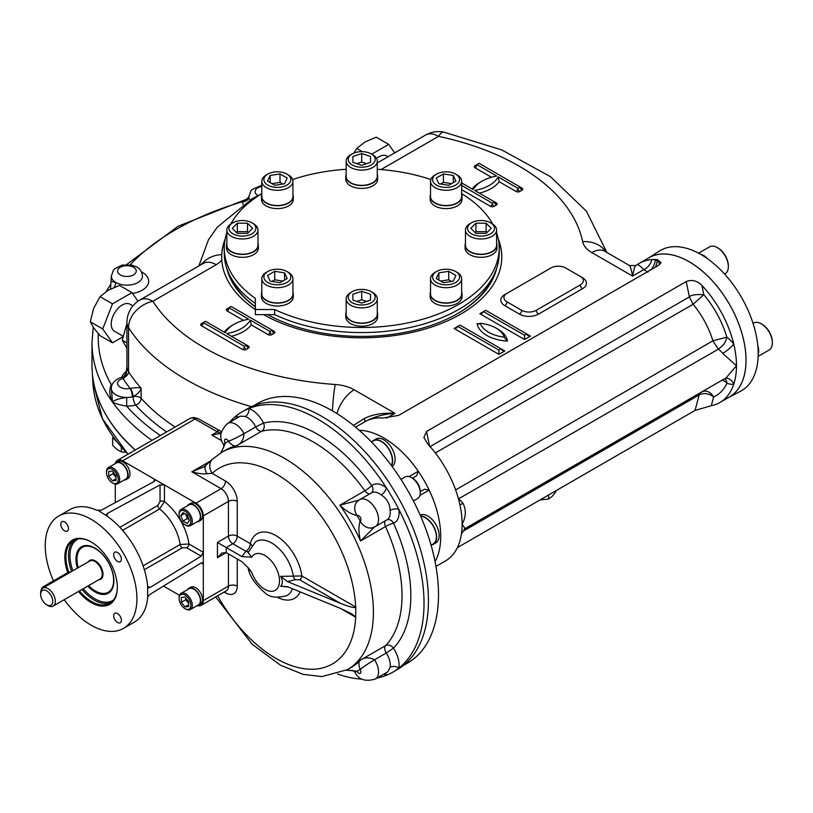 <?xml version="1.0" encoding="UTF-8"?>
<svg xmlns="http://www.w3.org/2000/svg" width="813" height="813" viewBox="0 0 813 813"><rect width="100%" height="100%" fill="white"/><g stroke="black" fill="none" stroke-linecap="round" stroke-linejoin="round"><path stroke-width="1.22" d="M403.258 665.562L407.465 663.134A149.907 86.544 -120 0 0 430.443 543.013A149.907 86.544 -120 0 0 332.517 410.911A149.907 86.544 -120 0 0 257.558 403.482L253.351 405.921M407.72 490.463A13.171 7.612 -120 0 0 407.222 489.599M400.982 479.406L405.22 476.957A12.449 7.185 60 0 1 411.449 477.577L411.449 477.577A12.449 7.185 60 0 1 420.25 492.82A12.449 7.185 60 0 1 417.669 498.521L413.431 500.96M411.449 477.577L412.618 478.247A10.793 6.23 60 0 1 420.25 491.459L420.25 492.82M420.25 491.641L424.467 489.202L420.25 491.641L424.467 489.202L429.142 490.097A80.396 46.422 -120 0 0 418.248 471.235A80.396 46.422 -120 0 0 359.224 430.28M412.476 478.166L416.693 475.727L412.476 478.166L416.693 475.727L418.248 471.235L409.02 476.56M229.357 422.435A150.425 86.849 60 0 1 236.471 415.656A150.425 86.849 60 0 1 242.447 411.612L246.847 409.071A150.425 86.849 60 0 1 397.272 495.92A150.425 86.849 60 0 1 397.272 669.617L392.872 672.158A150.425 86.849 60 0 1 386.378 675.308A150.425 86.849 60 0 1 376.958 678.083M435.097 561.702A80.396 46.422 -120 0 0 429.142 490.097L419.904 495.432M650.898 269.753A10.376 5.986 120 0 0 655.227 259.53L657.087 260.597L657.341 259.642A80.396 46.422 -120 0 0 655.227 259.53A80.396 46.422 -120 0 0 651.884 259.591A80.396 46.422 -120 0 0 639.425 263.28L648.967 257.772A80.396 46.422 60 0 1 729.363 304.194A80.396 46.422 60 0 1 729.363 397.029L719.83 402.537A80.396 46.422 -120 0 0 733.733 384.315A80.396 46.422 -120 0 0 736.476 365.728A80.396 46.422 -120 0 0 733.733 343.97A80.396 46.422 -120 0 0 701.914 285.383L703.814 294.662C714.454 307.436 722.147 321.613 726.883 337.192C725.125 343.736 723.56 344.936 718.397 349.133L458.481 498.877A18.15 10.478 60 0 1 463.044 503.349A10.376 2.195 -38.8 0 1 459.924 504.751M639.425 263.28A80.396 46.422 -120 0 0 637.849 264.266A80.396 46.422 -120 0 0 637.819 264.286M657.341 259.642L661.091 262.599L658.357 265.455L398.675 415.372L382.994 418.045A80.396 46.422 60 0 0 380.88 417.923A80.396 46.422 60 0 0 377.537 417.984A80.396 46.422 60 0 0 365.078 421.673L355.576 427.16M702.595 391.52A10.376 8.455 -113.8 0 1 713.611 396.978L711.263 405.707A80.396 46.422 -120 0 0 719.83 402.537M711.263 405.707L695.034 410.433L457.384 547.637M701.914 285.383C697.107 280.637 691.873 279.357 686.233 281.542L426.551 431.469L423.888 437.475L427.567 443.776A80.396 46.422 60 0 1 459.375 502.363A80.396 46.422 60 0 1 461.113 511.174A80.396 46.422 60 0 1 462.13 524.121A80.396 46.422 60 0 1 461.449 533.846A80.396 46.422 60 0 1 459.375 542.708A80.396 46.422 60 0 1 445.473 560.929L435.971 566.417M98.292 333.665A263.503 152.133 0 0 0 111.31 384.773C108.972 389.945 109.379 395.718 112.519 402.079C114.318 400.067 119.044 398.533 126.716 397.455L126.645 406.134C119.745 404.955 115.04 403.604 112.519 402.079A269.723 155.73 0 0 1 91.991 342.486L91.991 365.352A269.723 155.73 0 0 0 135.314 449.996M110.527 288.971L111.34 276.166A15.559 8.984 180 0 0 115.771 282.446L111.34 281.44M248.89 196.644A15.559 8.984 0 0 0 248.89 196.746A6.219 5.081 -178.8 0 1 242.67 201.685L246.746 199.134L178.077 226.268L126.635 264.55M728.113 397.75A80.436 46.443 -120 0 0 728.377 397.608A80.436 46.443 -120 0 0 729.383 304.174A80.436 46.443 -120 0 0 647.961 258.331A80.436 46.443 -120 0 0 647.717 258.493M637.849 264.266L635.695 265.526C634.831 266.166 633.794 269.682 632.585 276.095C631.376 269.682 630.339 266.166 629.475 265.526L604.821 251.298A25.935 14.969 120 0 0 591.854 252.579L632.585 276.095L643.855 269.591C639.679 265.648 637.473 264.012 637.25 264.672M651.884 259.591A10.376 6.748 -52.8 0 1 643.855 269.591L647.89 272.233M367.273 420.534C375.159 416.449 384.376 414.041 394.915 413.319L354.183 389.803A32.164 18.567 0 0 0 335.261 384.498A222.528 128.474 0 0 1 152.874 301.277A25.935 19.878 147.5 0 0 128.525 327.619A25.935 14.969 180 0 1 126.93 322.456L126.93 366.5A25.935 14.969 180 0 1 126.94 366.297L126.94 366.704M353.482 425.433L364.295 418.482A6.219 2.226 -122.8 0 1 364.671 421.906M431.469 544.964A15.925 9.197 -120 0 0 433.349 544.304L435.839 542.86A15.925 9.197 -120 0 0 439.142 535.574A15.925 9.197 -120 0 0 432.364 519.731A15.925 9.197 -120 0 0 420.189 515.137M392.09 466.469A15.925 9.197 -120 0 0 394.193 453.624A15.925 9.197 -120 0 0 383.868 439.833A15.925 9.197 -120 0 0 375.901 439.05L373.411 440.494A15.925 9.197 -120 0 0 371.897 441.784M455.636 489.914L712.93 340.779L726.883 337.192A28.526 16.473 -120 0 1 733.733 343.97A10.376 2.195 -38.8 0 1 722.727 353.421L736.476 365.728L726.1 377.862L464.995 528.602L462.13 524.121C466.022 517.058 466.337 510.127 463.044 503.349M725.491 378.208A10.376 8.181 -95.1 0 1 733.733 384.315A28.526 16.473 -120 0 1 726.964 383.208A10.376 6.89 111 0 0 724.769 378.624M429.691 446.835L689.373 296.908C690.979 294.997 695.796 294.245 703.814 294.662L693.123 304.265L435.351 452.953M112.367 384.193A21.788 12.581 0 0 0 111.31 384.773A6.219 3.638 -120.6 0 0 111.97 385.088M160.364 435.534A263.503 152.133 0 0 1 126.645 406.134A21.788 12.581 0 0 0 135.619 405.087A6.219 4.512 138.1 0 0 141.147 398.35A6.219 3.598 -0 0 0 133.129 396.714L132.316 396.896A15.559 8.984 0 0 1 126.716 397.455A15.559 8.984 180 0 1 111.34 388.472L112.519 402.079A269.723 155.73 0 0 0 151.96 440.392M388.025 156.746L386.744 156.005A15.559 8.984 120 0 0 376.582 158.454M394.691 152.895L388.705 144.379L371.714 154.185M362.334 151.645L356.785 148.444L365.027 141.95L376.267 137.194L388.705 144.379M356.785 148.444L353.787 153.129M126.93 323.615L122.204 340.2L126.93 342.934M122.204 340.2L126.93 348.106M132.895 305.912L129.999 304.235A15.559 8.984 120 0 0 114.44 313.218A15.559 8.984 120 0 0 114.44 331.186L122.915 336.084M137.997 301.206L131.96 292.609L112.479 303.849L102.733 328.96L112.479 342.822L122.763 336.877M112.479 303.849L100.04 296.674L108.281 290.18L119.521 285.424L131.96 292.609M100.04 296.674L93.668 308.361L90.304 321.785L102.733 328.96M90.304 321.785L93.668 327.842L100.04 335.637L112.479 342.822M122.672 377.232A6.219 1.057 75.3 0 1 123.627 378.33L123.007 378.492A6.219 2.114 75.2 0 0 121.411 377.557L124.348 376.043A6.219 1.057 39.5 0 1 125.913 376.46L126.909 368.401M166.624 431.927A254.682 147.041 0 0 1 135.619 405.087A6.219 2.033 75.8 0 1 133.129 396.714L133.129 396.703A15.559 8.984 0 0 1 132.316 396.896A6.219 1.768 -102.1 0 0 130.151 388.451L130.395 388.39C135.629 387.527 139.216 387.455 141.147 388.187A248.463 143.444 180 0 1 128.525 371.673A6.219 4.766 -32.5 0 1 125.913 376.46L123.627 378.33M130.395 388.39A6.219 1.88 -106.2 0 1 133.129 396.703C137.773 393.959 140.446 391.124 141.147 388.187L141.147 398.35A248.463 143.444 0 0 0 175.11 427.028M498.247 238.91A140.049 80.853 180 0 1 501.773 256.938A140.049 80.853 180 0 1 415.89 331.501A140.049 80.853 180 0 1 263.575 314.621M496.58 232.782A137.458 79.359 180 0 1 499.172 248.128A137.458 79.359 180 0 1 420.565 319.844A137.458 79.359 180 0 1 274.652 309.529L255.353 309.529A140.049 80.853 180 0 1 221.766 259.947L221.725 254.591A140.049 80.853 180 0 1 225.16 239.052M200.201 265.18L205.283 260.597A25.935 21.168 -177 0 1 221.725 254.591M114.074 287.385A6.219 3.638 120.6 0 0 115.771 282.446A15.559 8.984 0 0 0 132.773 284.489A15.559 8.984 0 0 0 142.458 276.166C141.858 271.583 139.917 268.524 136.614 266.959L131.676 265.079L122.113 265.079L114.694 268.798L113.353 270.292L111.34 276.166M728.377 397.608L740.399 391.338A81.015 46.778 -120 0 0 754.098 326.775A81.015 46.778 -120 0 0 700.897 254.469A81.015 46.778 -120 0 0 659.404 251.054L647.961 258.331M480.188 323.218A31.118 17.967 0 0 0 504.395 337.192A30.559 17.642 0 0 0 480.188 323.218L478.847 324.174L477.109 323.574A33.719 19.461 0 0 0 507.434 341.084A33.15 19.136 0 0 0 496.875 328.594M507.434 341.084L504.507 337.791M504.761 350.952L502.17 350.332L501.093 348.838L460.016 325.119L457.81 326.389L498.897 350.108L501.093 348.838L504.761 350.952L498.897 354.346L498.897 350.108M454.142 328.513L456.743 327.883L457.81 326.389L454.142 328.513L498.897 354.346M483.491 311.572L485.686 310.292L526.773 334.011L524.568 335.281L483.491 311.572L482.414 313.066L479.822 313.686L483.491 311.572M530.432 336.135L527.84 335.515L526.773 334.011L530.432 336.135L524.568 339.519L524.568 335.281M221.664 257.375A140.049 80.853 180 0 1 224.896 240.526M498.542 240.526A140.049 80.853 180 0 1 501.763 257.355M496.621 268.422A136.157 78.607 180 0 1 458.004 313.371A136.157 78.607 180 0 1 267.65 314.621M255.353 306.857A136.157 78.607 180 0 1 226.807 268.422M492.891 276.918A134.867 77.865 180 0 1 457.536 313.635M255.353 306.704A134.867 77.865 180 0 1 230.536 276.918M364.295 418.482C372.567 414.406 382.771 412.689 394.915 413.319L386.561 418.136M461.642 185.445L492.292 203.148L494.497 201.878L474.69 190.445A35.274 20.366 0 0 0 498.156 176.888L499.192 181.726L516.133 191.502A2.591 1.494 0 0 0 519.802 191.502L521.997 190.232A2.591 1.494 0 0 0 521.997 188.108L479.091 163.332L476.885 164.602L496.692 176.045A35.274 20.366 0 0 0 473.217 189.592L461.642 182.905M498.156 176.888L517.962 188.321L520.168 187.051A2.591 1.494 -120 0 0 521.997 190.232M231.146 306.481L228.941 307.751L248.748 319.194A35.274 20.366 0 0 0 225.272 332.741L205.465 321.308L203.27 322.578L244.347 346.297L246.552 345.027L226.746 333.594A35.274 20.366 0 0 0 250.221 320.037L270.028 331.47L272.223 330.2L231.146 306.481M250.221 320.037L251.247 324.875L268.188 334.651A2.591 1.494 0 0 0 271.857 334.651L274.062 333.381A2.591 1.494 0 0 0 274.062 331.257L272.223 330.2A2.591 1.494 -120 0 0 274.062 333.381M580.319 284.885A10.376 5.986 0 0 0 583.358 280.648A10.376 5.986 0 0 0 580.319 276.42L565.645 267.944A10.376 5.986 0 0 0 550.98 267.944L506.966 293.361A10.376 5.986 0 0 0 503.928 297.588A10.376 5.986 0 0 0 506.966 301.826L521.631 310.292A10.376 5.986 0 0 0 536.306 310.292L580.319 284.885A3.11 1.799 60 0 0 582.515 288.696A13.486 7.784 0 0 0 582.515 277.69L580.34 276.43M220.78 433.359L211.817 435.036L217.315 431.855C219.419 430.26 219.175 430.118 216.583 431.439M242.447 411.612A150.425 86.849 60 0 1 248.941 408.461A150.425 86.849 60 0 1 386.378 487.81A150.425 86.849 60 0 1 398.848 509.405A150.425 86.849 60 0 1 398.848 668.113A150.425 86.849 60 0 1 392.872 672.158M361.744 679.109A150.425 86.849 60 0 1 337.537 674.018M433.349 544.304A15.925 9.197 -120 0 0 436.642 537.017A15.925 9.197 -120 0 0 420.555 515.981M391.541 465.727A15.925 9.197 -120 0 0 381.368 441.276A15.925 9.197 -120 0 0 373.411 440.494M712.93 340.779C708.723 327.476 702.127 315.302 693.123 304.265M722.3 380.057A10.376 7.845 -155.3 0 1 726.964 383.208A72.621 41.93 -120 0 1 713.611 396.978A10.376 7.337 15 0 0 699.19 394.925L695.034 410.433M385.555 673.123A6.219 4.167 -69.6 0 1 386.378 675.308A21.788 12.581 60 0 1 383.838 674.109M220.73 452.922L223.799 446.926L223.697 444.833A12.449 0.976 -33.2 0 1 223.687 444.813C218.727 437.841 220.069 430.697 227.721 423.38A15.559 8.984 60 0 1 243.991 433.675C243.595 439.67 241.176 443.664 236.746 445.636A125.527 72.469 60 0 0 225.557 450.117L221.888 452.231A125.527 72.469 60 0 1 347.415 524.71A125.527 72.469 60 0 1 347.415 669.648L351.084 667.534A125.527 72.469 60 0 0 360.555 660.085L385.494 645.685A6.219 3.598 60 0 0 386.277 653.012L374.539 659.79A12.449 0.955 146.9 0 0 360.129 669.455C358.391 664.556 358.543 661.426 360.555 660.085C364.488 657.229 369.143 657.128 374.539 659.78A6.219 3.598 60 0 1 374.539 659.78A15.559 8.984 60 0 1 375.321 679.028L387.771 671.843L390.108 667.26A6.219 4.167 9.6 0 1 398.848 668.113A21.788 12.581 60 0 0 393.482 648.164A6.219 5.01 43.9 0 0 385.494 645.685A125.527 72.469 60 0 0 385.494 526.58A6.219 0.833 -24.5 0 1 393.482 523.145A131.747 76.066 60 0 1 393.482 648.164L386.277 653.012A15.559 8.984 60 0 1 390.108 667.26M227.721 423.38L240.17 416.185L245.313 416.449A6.219 4.167 110.4 0 0 248.941 408.461A21.788 12.581 60 0 1 263.524 423.085A131.747 76.066 60 0 1 371.795 485.585A21.788 12.581 60 0 1 386.378 487.81A6.219 2.906 -51.9 0 1 381.206 494.914C386.836 498.521 389.803 503.654 390.108 510.34A6.219 2.906 171.9 0 1 398.848 509.405A21.788 12.581 60 0 1 393.482 523.145A6.219 5.061 69.5 0 0 386.978 519.832M236.237 418.461A21.788 12.581 60 0 1 236.471 415.656A6.219 4.167 -170.4 0 1 237.955 417.465M431.083 545.188L433.166 543.988A15.559 8.984 -120 0 0 434.386 528.409A15.559 8.984 -120 0 0 420.707 516.316M391.327 465.432A15.559 8.984 -120 0 0 392.374 460.636A15.559 8.984 -120 0 0 385.586 444.975A15.559 8.984 -120 0 0 373.594 440.798L371.511 442.008M700.125 254.032A15.925 9.197 60 0 1 707.798 258.93M757.777 345.495A15.925 9.197 60 0 1 758.183 354.59M164.439 585.482L164.439 586.62L179.48 595.309M197.915 605.644A10.376 5.986 -120 0 0 201.167 605.339A10.376 5.986 -120 0 0 203.321 600.594L203.321 515.889A10.376 5.986 -120 0 0 195.984 503.186L122.621 460.829A10.376 5.986 -120 0 0 117.438 460.321A10.376 5.986 -120 0 0 115.548 462.993M196.868 605.776A9.858 5.691 -120 0 0 198.707 605.319L200.537 604.252A9.858 5.691 -120 0 0 202.579 599.75A9.858 5.691 -120 0 0 198.281 589.832A9.858 5.691 -120 0 0 190.689 587.189L188.85 588.246A9.858 5.691 -120 0 0 187.529 589.608M115.294 484.121L115.294 501.489L116.269 502.058M195.984 503.186L221.106 488.684L191.848 471.794L204.297 466.713L212.488 459.233A12.449 10.071 46.8 0 0 212.213 473.379L206.898 473.694C203.341 474.233 198.331 473.603 191.848 471.794L210.76 460.869M124.247 479.995A9.858 5.691 -120 0 0 126.086 479.538L127.926 478.481A9.858 5.691 -120 0 0 127.926 467.099A9.858 5.691 -120 0 0 118.068 461.408L116.229 462.465A9.858 5.691 -120 0 0 114.918 463.827M154.165 481.509L154.165 479.04L155.08 480.29L154.165 481.509L101.351 510.147L96.95 510.29A64.837 37.439 -120 0 0 69.664 509.71L58.668 516.072A64.837 37.439 -120 0 0 45.233 545.747A64.837 37.439 -120 0 0 53.495 580.838M64.268 599.679A64.837 37.439 -120 0 0 123.505 628.368L134.501 622.016A64.837 37.439 -120 0 0 147.641 598.104L147.641 586.244A64.837 37.439 -120 0 0 107.225 516.225L98.525 510.645M160.039 484.894L160.039 501.58A3.11 1.799 180 0 1 164.439 501.58L164.439 484.975L160.039 484.894L107.225 513.531L106.31 514.802M196.868 521.926A9.858 5.691 -120 0 0 198.707 521.458L200.537 520.401A9.858 5.691 -120 0 0 202.051 512.505A9.858 5.691 -120 0 0 195.608 503.826A9.858 5.691 -120 0 0 190.689 503.338L188.85 504.395A9.858 5.691 -120 0 0 187.529 505.757M359.051 500.107L339.895 505.188A125.527 72.469 60 0 1 360.555 540.98L385.494 526.58A6.219 3.598 -120 0 1 385.464 520.706M374.539 526.936L360.555 540.98C358.543 533.409 358.391 526.733 360.129 520.94A18.669 10.782 60 0 1 360.139 520.94A3.11 1.799 60 0 0 360.291 517.271A3.11 1.799 60 0 0 357.039 515.574A18.669 10.782 60 0 1 357.029 515.584C351.155 514.182 345.444 510.716 339.895 505.188L364.834 490.788A6.219 0.833 -35.5 0 0 371.795 485.585A6.219 5.061 -129.5 0 1 371.419 492.881M724.607 274.083L725.115 273.788A15.559 8.984 -120 0 0 728.336 266.664A15.559 8.984 -120 0 0 717.33 247.609A15.559 8.984 -120 0 0 709.556 246.837L698.57 253.178M758.143 356.368L769.128 350.027A15.559 8.984 -120 0 0 772.35 342.903A15.559 8.984 -120 0 0 761.344 323.838A15.559 8.984 -120 0 0 753.57 323.066L753.051 323.361M198.707 605.319A9.858 5.691 -120 0 0 200.75 600.807A9.858 5.691 -120 0 0 196.441 590.888A9.858 5.691 -120 0 0 188.85 588.246M201.187 562.942L202.691 562.759L203.321 564.171L201.187 562.942L149.968 594.364L148.129 596.559M123.505 628.368A64.837 37.439 -120 0 0 123.505 553.501A64.837 37.439 -120 0 0 58.668 516.072M205.841 465.605A12.449 5.447 46.5 0 0 206.898 473.694M126.086 479.538A9.858 5.691 -120 0 0 126.086 468.156A9.858 5.691 -120 0 0 116.229 462.465M198.707 521.458A9.858 5.691 -120 0 0 200.222 513.562A9.858 5.691 -120 0 0 193.779 504.883A9.858 5.691 -120 0 0 188.85 504.395M188.941 544.009L180.14 544.486A36.311 20.965 -120 0 0 159.633 508.968L164.439 501.58A42.53 24.553 -120 0 1 188.941 544.009A3.11 1.799 -60 0 1 186.736 547.82L201.187 556.163L203.321 552.312L188.941 544.009M203.321 515.889L228.443 501.387A10.376 5.986 60 0 0 221.106 488.684A6.219 3.598 -60 0 0 225.506 481.052L212.213 473.379A113.078 65.284 60 0 1 299.296 491.296A113.078 65.284 60 0 1 355.688 607.037A3.11 1.799 -60 0 1 355.667 607.392C353.889 608.012 348.848 606.681 340.545 603.378L287.477 581.58L280.617 576.356L301.867 575.96L355.809 607.108L355.688 617.199A3.11 1.799 120 0 0 355.667 616.864L355.809 617.27M374.539 659.79A12.449 0.976 146.8 0 0 360.139 669.485A3.11 1.799 60 0 1 360.291 673.327A3.11 1.799 60 0 1 357.039 671.274A12.449 0.976 -26.8 0 1 354.732 671.802L354.732 671.802A12.449 0.955 -26.9 0 0 357.029 671.243L346.724 670.044M245.313 416.449A15.559 8.984 60 0 1 255.729 426.896L243.991 433.675A12.449 0.955 153.1 0 1 228.412 441.327A3.11 1.799 60 0 0 225.14 439.244A3.11 1.799 60 0 0 225.303 443.085A18.669 10.782 60 0 1 225.313 443.105A12.449 0.976 -33.2 0 0 223.687 444.813L223.687 444.813A12.449 0.955 -33.1 0 1 225.313 443.105L221.207 452.638M243.991 433.675A12.449 0.976 153.2 0 1 228.392 441.296C231.796 445.27 234.571 446.713 236.746 445.636L261.684 431.236A125.527 72.469 60 0 1 364.834 490.788A6.219 3.598 60 0 0 369.895 493.755M357.039 515.574A12.449 10.122 50.5 0 1 357.933 500.879A12.449 10.122 50.7 0 0 357.029 515.584A131.747 76.066 60 0 1 360.129 520.94A12.449 10.122 -110.7 0 0 373.319 527.505M728.336 266.664L728.336 265.821A14.522 8.384 -120 0 0 718.062 248.036L717.33 247.609M772.35 342.903L772.35 342.049A14.522 8.384 -120 0 0 762.076 324.265L761.344 323.838M280.617 576.356C282.954 580.614 282.954 583.907 280.617 586.244L287.477 586.661L340.545 608.459L351.338 613.642L355.667 616.864M251.745 557.19L241.939 556.61L226.238 547.545L232.843 543.734A6.219 3.598 60 0 1 228.443 536.113A6.219 3.598 180 0 1 237.244 536.113L250.302 543.653A37.317 21.545 60 0 1 276.969 536.234A37.317 21.545 60 0 1 301.867 575.96A3.11 1.799 -60 0 1 299.662 579.771L295.373 579.679A3.11 1.677 -116.9 0 1 293.351 576.275A31.097 17.957 60 0 0 277.782 547.495A31.097 17.957 60 0 0 255.495 541.895L248.077 552.555L251.745 557.19A20.752 11.982 60 0 1 274.062 564.517A20.752 11.982 60 0 1 274.062 590.878A20.752 11.982 60 0 1 251.745 572.433L248.331 567.901L241.939 561.702L226.238 552.627L217.437 557.718L221.837 553.064L226.238 552.627L226.238 547.545L217.437 542.464L228.443 536.113L228.443 501.387A6.219 3.598 0 0 1 237.244 501.387A16.595 9.583 60 0 0 225.506 481.052M147.641 586.244L149.968 587.586L201.187 556.163M149.968 587.586L148.423 587.738M190.374 609.526L198.443 604.862A9.339 5.386 -120 0 0 199.876 597.382A9.339 5.386 -120 0 0 193.779 589.161A9.339 5.386 -120 0 0 189.114 588.693L181.045 593.358A9.339 5.386 -120 0 0 179.104 597.626L179.104 598.47A8.303 4.787 -120 0 0 184.978 608.642L185.71 609.059A9.339 5.386 -120 0 0 190.374 609.526A9.339 5.386 -120 0 0 191.807 602.047A9.339 5.386 -120 0 0 185.71 593.815A9.339 5.386 -120 0 0 181.045 593.358M67.743 572.606A37.113 21.423 60 0 1 91.086 541.915A37.113 21.423 60 0 1 117.326 587.372A37.113 21.423 60 0 1 78.455 591.488M64.623 521.956A5.447 3.14 -120 0 0 61.91 521.682A5.447 3.14 -120 0 0 60.782 524.172A5.447 3.14 -120 0 0 63.15 529.659A5.447 3.14 -120 0 0 67.347 531.113A5.447 3.14 -120 0 0 68.19 526.753A5.447 3.14 -120 0 0 64.623 521.956M121.391 559.171A5.447 3.14 -120 0 0 119.013 553.683A5.447 3.14 -120 0 0 114.816 552.23A5.447 3.14 -120 0 0 113.688 554.72A5.447 3.14 -120 0 0 116.066 560.208A5.447 3.14 -120 0 0 120.263 561.661A5.447 3.14 -120 0 0 121.391 559.171M117.539 622.484A5.447 3.14 -120 0 0 120.263 622.758A5.447 3.14 -120 0 0 120.263 616.467A5.447 3.14 -120 0 0 114.816 613.317A5.447 3.14 -120 0 0 113.688 615.817A5.447 3.14 -120 0 0 117.539 622.484M112.357 482.861L113.088 483.288A9.339 5.386 -120 0 0 117.763 483.745L125.832 479.091A9.339 5.386 -120 0 0 125.832 468.308A9.339 5.386 -120 0 0 116.493 462.912L108.424 467.577A9.339 5.386 -120 0 0 106.493 471.845L106.493 472.699A8.303 4.787 -120 0 0 112.357 482.861A8.303 4.787 -120 0 0 118.231 479.467A8.303 4.787 -120 0 0 112.357 469.304A8.303 4.787 -120 0 0 106.493 472.699M184.978 524.781L185.71 525.208A9.339 5.386 -120 0 0 190.374 525.676L198.443 521.011A9.339 5.386 -120 0 0 198.443 510.229A9.339 5.386 -120 0 0 189.114 504.843L181.045 509.497A9.339 5.386 -120 0 0 179.104 513.775L179.104 514.619A8.303 4.787 -120 0 0 184.978 524.781A8.303 4.787 -120 0 0 190.842 521.397A8.303 4.787 -120 0 0 184.978 511.235A8.303 4.787 -120 0 0 179.104 514.619M288.209 586.956L280.617 586.244M251.745 572.433L248.361 568.358M241.939 556.61L245.902 551.275A6.219 3.598 120 0 0 250.302 543.653A6.219 4.38 14.4 0 1 251.684 545.452M117.326 587.047A36.331 20.975 60 0 1 109.796 603.368A36.331 20.975 60 0 1 79.41 590.939M68.709 572.078A36.331 20.975 60 0 1 73.465 540.432A36.331 20.975 60 0 1 91.361 542.078M295.373 579.679L287.477 581.58M117.763 483.745A9.339 5.386 -120 0 0 119.186 476.266A9.339 5.386 -120 0 0 113.088 468.034A9.339 5.386 -120 0 0 108.424 467.577M190.374 525.676A9.339 5.386 -120 0 0 192.315 521.397A9.339 5.386 -120 0 0 188.24 511.997A9.339 5.386 -120 0 0 181.045 509.497M185.71 609.059L184.978 608.642A8.303 4.787 -120 0 0 190.842 605.248A8.303 4.787 -120 0 0 184.978 595.086A8.303 4.787 -120 0 0 179.104 598.47M188.646 601.65L188.646 606.549L184.978 606.874L181.309 602.311L181.309 597.423L184.978 597.088L188.646 601.65M108.688 476.296L108.688 471.398L112.357 471.073L116.025 475.635L116.025 480.524L112.357 480.859L108.688 476.296L113.088 473.755L113.088 471.987M182.966 512.607L187.193 515.056L189.317 520.513L187.193 523.531L182.966 521.082L180.842 515.625L182.966 512.607M188.646 604.75L184.978 606.874M188.646 603.419L185.71 599.77L181.309 602.311M185.71 599.77L185.71 598.002M77.377 568.155A26.819 15.488 60 0 1 94.938 548.104A26.819 15.488 60 0 1 113.891 580.939A26.819 15.488 60 0 1 87.753 586.122M116.025 478.735L112.357 480.859M116.025 477.404L113.088 473.755M188.89 519.426L187.366 518.542L182.966 521.082M187.366 518.542L185.669 514.172M184.51 513.501L180.842 515.625M113.891 580.624A26.036 15.03 60 0 1 108.505 592.23A26.036 15.03 60 0 1 104.176 593.439M79.257 550.269A26.036 15.03 60 0 1 82.469 547.129A26.036 15.03 60 0 1 95.212 548.267M88.607 585.634A25.935 14.969 -120 0 0 108.271 592.24A25.935 14.969 -120 0 0 108.271 562.301A25.935 14.969 -120 0 0 82.337 547.322A25.935 14.969 -120 0 0 76.961 559.192A25.935 14.969 -120 0 0 78.231 567.657M46.707 604.831L47.987 605.573A10.376 5.986 -120 0 0 53.17 606.081A10.376 5.986 -120 0 0 53.17 594.11A10.376 5.986 -120 0 0 42.794 588.114A10.376 5.986 -120 0 0 40.65 592.87L40.65 594.344A8.557 4.939 -120 0 0 46.707 604.831A8.557 4.939 -120 0 0 52.754 601.335A8.557 4.939 -120 0 0 46.707 590.858A8.557 4.939 -120 0 0 40.65 594.344M41.321 589.72A3.11 1.799 -60 0 1 43.435 586.64L68.383 572.24A3.11 1.799 -60 0 1 69.938 572.088L70.253 572.271M255.353 303.473A137.458 79.359 180 0 1 224.266 253.209L224.266 248.128A137.458 79.359 180 0 1 226.857 232.782M499.172 248.128L499.172 253.209A137.458 79.359 180 0 1 420.565 324.926A137.458 79.359 180 0 1 274.652 314.621L255.353 314.621L255.353 298.391A137.458 79.359 180 0 1 224.266 248.128M230.729 224.063A137.458 79.359 180 0 1 261.796 193.626M292.619 179.521A137.458 79.359 180 0 1 346.155 169.277M377.283 169.277A137.458 79.359 180 0 1 430.819 179.521M461.642 193.626A137.458 79.359 180 0 1 492.708 224.063M274.652 309.529L274.652 314.621M346.155 174.409A15.925 9.197 0 0 0 345.789 176.37L345.789 179.246A15.925 9.197 0 0 0 347.009 182.773A15.925 9.197 0 0 0 364.824 188.26A15.925 9.197 0 0 0 377.639 179.246L377.639 176.37A15.925 9.197 0 0 0 377.283 174.409M430.514 194.592A15.925 9.197 0 0 0 430.148 196.543L430.148 199.419A15.925 9.197 0 0 0 446.073 208.616A15.925 9.197 0 0 0 461.997 199.419L461.997 196.543A15.925 9.197 0 0 0 461.642 194.592M226.857 243.29A15.925 9.197 0 0 0 226.492 245.241L226.492 248.128A15.925 9.197 0 0 0 248.514 256.613A15.925 9.197 0 0 0 258.341 248.128L258.341 245.241A15.925 9.197 0 0 0 257.975 243.29M261.796 194.592A15.925 9.197 0 0 0 261.43 196.543L261.43 199.419A15.925 9.197 0 0 0 271.268 207.915A15.925 9.197 0 0 0 293.28 199.419L293.28 196.543A15.925 9.197 0 0 0 292.924 194.592M346.155 312.172A15.925 9.197 0 0 0 345.789 314.123L345.789 316.999A15.925 9.197 0 0 0 361.714 326.196A15.925 9.197 0 0 0 377.639 316.999L377.639 314.123A15.925 9.197 0 0 0 377.283 312.172M261.796 291.999A15.925 9.197 0 0 0 261.43 293.95L261.43 296.826A15.925 9.197 0 0 0 274.255 305.851A15.925 9.197 0 0 0 292.07 300.343A15.925 9.197 0 0 0 293.28 296.826L293.28 293.95A15.925 9.197 0 0 0 292.924 291.999M465.463 243.29A15.925 9.197 0 0 0 465.097 245.241L465.097 248.128A15.925 9.197 0 0 0 481.022 257.315A15.925 9.197 0 0 0 496.946 248.128L496.946 245.241A15.925 9.197 0 0 0 496.58 243.29M430.514 291.999A15.925 9.197 0 0 0 430.148 293.95L430.148 296.826A15.925 9.197 0 0 0 446.073 306.023A15.925 9.197 0 0 0 461.997 296.826L461.997 293.95A15.925 9.197 0 0 0 461.642 291.999M345.789 314.123A15.925 9.197 0 0 0 361.714 323.32A15.925 9.197 0 0 0 377.639 314.123M371.256 291.674L372.72 292.528A15.559 8.984 180 0 1 377.283 298.879L377.283 314.123A15.559 8.984 180 0 1 361.714 323.107A15.559 8.984 180 0 1 346.155 314.123L346.155 298.879A15.559 8.984 180 0 1 350.718 292.528L352.181 291.674A13.486 7.784 180 0 1 371.256 291.674A13.486 7.784 180 0 1 375.2 297.182A13.486 7.784 180 0 1 356.561 304.377A13.486 7.784 180 0 1 352.181 291.674M377.283 298.879A15.559 8.984 180 0 1 361.714 307.863A15.559 8.984 180 0 1 346.155 298.879M361.714 291.308L370.535 294.245L370.535 300.119L361.714 303.056L352.903 300.119L352.903 294.245L361.714 291.308L361.714 299.773L366.653 301.42M370.535 300.119L370.535 294.245M352.903 300.119L352.903 294.245M356.785 301.42L361.714 299.773M430.148 293.95A15.925 9.197 0 0 0 446.073 303.147A15.925 9.197 0 0 0 461.997 293.95M457.079 272.345L455.615 271.501L457.079 272.345A15.559 8.984 180 0 1 461.642 278.707L461.642 293.95A15.559 8.984 180 0 1 452.028 302.253A15.559 8.984 180 0 1 435.077 300.302A15.559 8.984 180 0 1 430.514 293.95L430.514 278.707A15.559 8.984 180 0 1 435.077 272.345L436.54 271.501A13.486 7.784 180 0 1 455.615 271.501L455.615 271.501A13.486 7.784 180 0 1 455.615 282.518A13.486 7.784 180 0 1 436.54 282.518A13.486 7.784 180 0 1 436.54 271.501M461.642 278.707A15.559 8.984 180 0 1 446.073 287.69A15.559 8.984 180 0 1 430.514 278.707M438.878 272.853L448.715 271.329L455.91 275.485L453.278 281.166L443.441 282.69L436.246 278.534L438.878 272.853L438.878 280.048M440.616 281.054L448.715 279.804L448.715 271.329M448.715 279.804L451.54 281.43M465.097 245.241A15.925 9.197 0 0 0 481.022 254.439A15.925 9.197 0 0 0 496.946 245.241M490.554 222.803L492.028 223.646A15.559 8.984 180 0 1 496.58 229.998L496.58 245.241A15.559 8.984 180 0 1 481.022 254.225A15.559 8.984 180 0 1 465.463 245.241L465.463 229.998A15.559 8.984 180 0 1 470.016 223.646L471.479 222.803A13.486 7.784 180 0 1 481.022 220.516A13.486 7.784 180 0 1 490.554 222.803A13.486 7.784 180 0 1 490.554 233.809A13.486 7.784 180 0 1 471.479 233.809A13.486 7.784 180 0 1 471.479 222.803M496.58 229.998A15.559 8.984 180 0 1 481.022 238.981A15.559 8.984 180 0 1 465.463 229.998M470.839 228.301L475.93 223.209L486.113 223.209L491.204 228.301L486.113 233.392L475.93 233.392L470.839 228.301M475.077 232.538L475.93 231.685L475.93 223.209M475.93 231.685L486.113 231.685L486.113 223.209M486.113 231.685L486.967 232.538M261.43 293.95A15.925 9.197 0 0 0 274.255 302.964A15.925 9.197 0 0 0 292.07 297.467A15.925 9.197 0 0 0 293.28 293.95M286.898 271.501L288.361 272.345A15.559 8.984 180 0 1 292.924 278.707L292.924 293.95A15.559 8.984 180 0 1 288.361 300.302A15.559 8.984 180 0 1 271.4 302.253A15.559 8.984 180 0 1 261.796 293.95L261.796 278.707A15.559 8.984 180 0 1 266.359 272.345L267.823 271.501A13.486 7.784 180 0 1 286.898 271.501A13.486 7.784 180 0 1 286.898 282.518A13.486 7.784 180 0 1 267.823 282.518A13.486 7.784 180 0 1 267.823 271.501M292.924 278.707A15.559 8.984 180 0 1 288.361 285.058A15.559 8.984 180 0 1 271.4 286.999A15.559 8.984 180 0 1 261.796 278.707M284.56 272.853L287.192 278.534L279.997 282.69L270.16 281.166L267.528 275.485L274.723 271.329L284.56 272.853L284.56 280.048M271.898 281.43L274.723 279.804L274.723 271.329M274.723 279.804L282.822 281.054M261.43 196.543A15.925 9.197 0 0 0 271.268 205.039A15.925 9.197 0 0 0 293.28 196.543M286.898 174.094L288.361 174.937A15.559 8.984 180 0 1 292.924 181.289L292.924 196.543A15.559 8.984 180 0 1 283.31 204.835A15.559 8.984 180 0 1 266.359 202.894A15.559 8.984 180 0 1 261.796 196.543L261.796 181.289A15.559 8.984 180 0 1 266.359 174.937L267.823 174.094A13.486 7.784 180 0 1 286.898 174.094A13.486 7.784 180 0 1 286.898 185.1A13.486 7.784 180 0 1 267.823 185.1A13.486 7.784 180 0 1 267.823 174.094M292.924 181.289A15.559 8.984 180 0 1 283.31 189.592A15.559 8.984 180 0 1 266.359 187.651A15.559 8.984 180 0 1 261.796 181.289M284.56 183.758L274.723 185.273L267.528 181.116L270.16 175.445L279.997 173.921L287.192 178.077L284.56 183.758M270.16 182.64L270.16 175.445M271.898 183.647L279.997 182.386L279.997 173.921M279.997 182.386L282.822 184.023M226.492 245.241A15.925 9.197 0 0 0 248.514 253.737A15.925 9.197 0 0 0 258.341 245.241M251.949 222.803L253.422 223.646A15.559 8.984 180 0 1 257.975 229.998L257.975 245.241A15.559 8.984 180 0 1 242.416 254.225A15.559 8.984 180 0 1 226.857 245.241L226.857 229.998A15.559 8.984 180 0 1 231.41 223.646L232.884 222.803A13.486 7.784 180 0 1 251.949 222.803A13.486 7.784 180 0 1 254.876 231.278A13.486 7.784 180 0 1 242.416 236.085A13.486 7.784 180 0 1 229.957 231.278A13.486 7.784 180 0 1 232.884 222.803M257.975 229.998A15.559 8.984 180 0 1 242.416 238.981A15.559 8.984 180 0 1 226.857 229.998M252.599 228.301L247.508 233.392L237.325 233.392L232.233 228.301L237.325 223.209L247.508 223.209L252.599 228.301M236.471 232.538L237.325 231.685L237.325 223.209M237.325 231.685L247.508 231.685L247.508 223.209M247.508 231.685L248.361 232.538M430.148 196.543A15.925 9.197 0 0 0 446.073 205.73A15.925 9.197 0 0 0 461.997 196.543M455.615 174.094L457.079 174.937A15.559 8.984 180 0 1 461.642 181.289L461.642 196.543A15.559 8.984 180 0 1 457.079 202.894A15.559 8.984 180 0 1 440.118 204.835A15.559 8.984 180 0 1 430.514 196.543L430.514 181.289A15.559 8.984 180 0 1 435.077 174.937L436.54 174.094A13.486 7.784 180 0 1 455.615 174.094A13.486 7.784 180 0 1 455.615 185.1A13.486 7.784 180 0 1 436.54 185.1A13.486 7.784 180 0 1 436.54 174.094L435.077 174.937M461.642 181.289A15.559 8.984 180 0 1 446.073 190.272A15.559 8.984 180 0 1 430.514 181.289M438.878 183.758L436.246 178.077L443.441 173.921L453.278 175.445L455.91 181.116L448.715 185.273L438.878 183.758M440.616 184.023L443.441 182.386L443.441 173.921M443.441 182.386L451.54 183.647M453.278 182.64L453.278 175.445M345.789 176.37A15.925 9.197 0 0 0 347.009 179.886A15.925 9.197 0 0 0 364.824 185.384A15.925 9.197 0 0 0 377.639 176.37M371.256 153.921L372.72 154.765A15.559 8.984 180 0 1 377.283 161.116L377.283 176.37A15.559 8.984 180 0 1 361.714 185.354A15.559 8.984 180 0 1 346.155 176.37L346.155 161.116A15.559 8.984 180 0 1 350.718 154.765L352.181 153.921A13.486 7.784 180 0 1 371.256 153.921A13.486 7.784 180 0 1 366.876 166.614A13.486 7.784 180 0 1 348.228 159.429A13.486 7.784 180 0 1 352.181 153.921M377.283 161.116A15.559 8.984 180 0 1 361.714 170.1A15.559 8.984 180 0 1 346.155 161.116M361.714 165.303L352.903 162.366L352.903 156.482L361.714 153.545L370.535 156.482L370.535 162.366L361.714 165.303M352.903 162.366L352.903 156.482M356.785 163.657L361.714 162.021L361.714 153.545M361.714 162.021L366.653 163.657M370.535 162.366L370.535 156.482M555.818 490.808L555.818 491.845L552.22 496.347L548.623 499.03L548.623 494.965M548.623 499.03L540.076 499.904M113.84 437.679A13.171 7.602 0 0 0 114.399 439.071A13.171 7.602 180 0 0 116.757 441.52M113.271 436.886L112.651 437.76L112.651 445.321L117.021 449.518L121.401 451.906L126.137 452.343M121.401 451.906L121.401 447.14M112.651 437.76L114.399 439.071M243.107 204.337A21.788 12.581 0 0 1 242.67 201.685A263.503 152.133 0 0 0 130.171 264.794M655.268 267.233A10.376 5.986 -60 0 0 657.087 260.597A10.376 7.337 -165 0 1 659.709 264.51M462.069 531.824L699.19 394.925A10.376 5.986 -120 0 1 700.308 392.842M426.551 431.469L429.508 445.9M686.233 281.542L689.373 296.908L692.981 304.225M132.519 293.402A21.788 12.581 0 0 0 148.088 284.174A21.788 12.581 0 0 0 141.432 271.877M126.411 371.195A32.164 18.567 0 0 0 121.554 377.527M381.033 169.551L438.522 136.36A25.935 14.969 -120 0 0 425.555 135.07L377.283 162.946M605.726 251.817A25.935 21.026 168.3 0 0 582.667 241.664A222.528 128.474 0 0 0 438.522 136.36A25.935 7.307 -78 0 1 443.908 132.163A25.935 25.935 0 0 0 425.555 135.07M251.542 406.683A248.463 143.444 0 0 1 128.525 327.619L128.525 371.673A25.935 14.969 180 0 1 126.93 366.5M203.118 263.493A25.935 14.969 60 0 1 203.25 263.422A25.935 14.969 60 0 1 216.217 264.703L152.874 301.277A25.935 14.969 -120 0 0 139.897 299.997A25.935 25.935 0 0 0 126.93 322.456M130.151 388.451A254.682 147.041 180 0 1 123.007 378.492A9.339 5.386 180 0 0 118.271 385.453A9.339 5.386 180 0 0 130.151 388.451M332.436 410.87A25.935 2.52 -86 0 1 335.261 384.498M480.016 323.787A33.15 19.136 0 0 0 477.109 323.574M524.568 339.519L479.822 313.686M216.217 264.703A25.935 14.969 0 0 0 221.766 259.947M582.667 241.664A32.164 18.567 0 0 0 591.854 252.579M496.326 205.049A2.591 1.494 0 0 0 496.326 202.935L494.497 201.878A2.591 1.494 -120 0 0 496.326 205.049L494.121 206.319A2.591 1.494 60 0 1 492.292 203.148A2.591 1.494 -60 0 1 490.463 206.319A2.591 1.494 0 0 0 494.121 206.319M461.642 189.683L490.463 206.319M481.133 181.655A37.865 21.86 0 0 0 472.18 188.992M475.056 167.783A2.591 1.494 120 0 0 476.885 164.602L475.056 165.669A2.591 1.494 0 0 0 475.056 167.783L491.428 177.244M479.385 193.159A37.865 21.86 0 0 0 499.192 181.726M227.112 310.932A2.591 1.494 120 0 0 228.941 307.751L227.112 308.818A2.591 1.494 0 0 0 227.112 310.932L243.494 320.393M231.451 336.308A37.865 21.86 0 0 0 251.247 324.875M248.382 346.084L246.552 345.027A2.591 1.494 -120 0 0 248.382 348.198A2.591 1.494 0 0 0 248.382 346.084A2.591 1.494 -60 0 1 247.091 346.216A2.591 1.494 -60 0 1 246.552 345.027L247.091 346.216M201.431 325.759A2.591 1.494 120 0 0 203.27 322.578L201.431 323.635A2.591 1.494 0 0 0 201.431 325.759L242.518 349.468A2.591 1.494 0 0 0 246.187 349.468L248.382 348.198M233.199 324.804A37.865 21.86 0 0 0 224.246 332.141M506.946 293.371L504.761 294.631A13.486 7.784 0 0 0 504.761 305.637L519.436 314.113A13.486 7.784 0 0 0 538.511 314.113L582.515 288.696M261.796 185.293L252.243 189.388L250.902 190.872L248.89 196.746A15.559 8.984 0 0 0 249.967 200.028M336.978 413.593A25.935 14.969 -60 0 1 354.183 389.803M496.326 202.935A2.591 1.494 -60 0 1 495.026 203.067A2.591 1.494 -60 0 1 494.497 201.878L495.026 203.067M476.347 165.791L476.885 164.602A2.591 1.494 60 0 1 476.347 165.791A2.591 1.494 60 0 1 475.056 165.669M521.997 188.108A2.591 1.494 -60 0 1 520.706 188.24A2.591 1.494 -60 0 1 520.168 187.051L520.706 188.24M519.802 191.502A2.591 1.494 60 0 1 517.962 188.321A2.591 1.494 -60 0 1 516.133 191.502M228.402 308.94L228.941 307.751A2.591 1.494 60 0 1 228.402 308.94A2.591 1.494 60 0 1 227.112 308.818M274.062 331.257A2.591 1.494 -60 0 1 272.762 331.389A2.591 1.494 -60 0 1 272.223 330.2L272.762 331.389M271.857 334.651A2.591 1.494 60 0 1 270.028 331.47A2.591 1.494 -60 0 1 268.188 334.651M246.187 349.468A2.591 1.494 60 0 1 244.347 346.297A2.591 1.494 -60 0 1 242.518 349.468M202.732 323.767L203.27 322.578A2.591 1.494 60 0 1 202.732 323.767A2.591 1.494 60 0 1 201.431 323.635M536.306 310.292A3.11 1.799 -120 0 0 538.511 314.113M521.631 310.292A3.11 1.799 -60 0 1 519.436 314.113M506.966 301.826A3.11 1.799 -60 0 1 504.761 305.637M122.621 460.829L195.069 419.01A6.219 3.598 -60 0 1 198.179 418.705L193.728 417.465L189.876 418.502A10.376 5.986 60 0 1 195.069 419.01L217.315 431.855A10.376 5.986 -120 0 0 221.106 432.831M722.727 353.421A18.15 10.478 -120 0 0 718.397 349.133L712.879 340.911M464.162 529.172L703.418 391.043A62.245 35.935 -120 0 0 704.922 390.088M258.036 195.587A9.339 5.386 180 0 1 255.373 190.415A9.339 5.386 180 0 1 261.796 186.502M133.505 267.274A9.339 5.386 180 0 1 129.318 276.288A9.339 5.386 180 0 1 117.885 269.692A9.339 5.386 180 0 1 133.505 267.274M221.705 440.748L211.817 435.036M390.108 510.34A15.559 8.984 60 0 1 387.059 519.781L375.321 526.56A15.559 8.984 60 0 0 375.321 508.592A15.559 8.984 60 0 0 359.763 499.609L371.5 492.83A15.559 8.984 60 0 1 381.206 494.914M263.524 423.085L255.729 426.896A6.219 3.598 -120 0 0 261.684 431.236A6.219 5.01 -103.9 0 0 263.524 423.085M224.144 592.077L225.506 592.87A6.219 3.598 120 0 0 225.292 591.417M203.321 600.594L228.443 586.092A10.376 5.986 60 0 1 226.288 590.838L201.167 605.339M375.321 526.56L373.309 527.515A12.449 10.122 -110.5 0 1 360.139 520.94M340.545 608.459L355.688 617.199A113.078 65.284 60 0 1 303.31 668.591A113.078 65.284 60 0 1 217.691 595.807M300.17 591.874A37.317 21.545 60 0 1 277.568 597.423M225.506 592.87A16.595 9.583 60 0 0 237.244 586.092L237.244 558.988M237.244 586.092A6.219 3.598 0 0 0 228.443 586.092L228.443 553.907M217.437 557.718L217.437 542.464M248.321 551.773A6.219 3.821 -123.3 0 1 245.902 551.275L232.843 543.734A6.219 3.598 120 0 0 237.244 536.113L237.244 501.387M107.225 513.531L107.225 516.225M119.877 527.342L157.834 505.432L160.039 501.58M360.139 669.485A18.669 10.782 60 0 1 360.129 669.455A131.747 76.066 60 0 1 357.029 671.243A18.669 10.782 60 0 1 357.039 671.274M225.313 443.105A131.747 76.066 60 0 1 228.412 441.327A18.669 10.782 60 0 1 228.392 441.296M292.497 588.724A31.097 17.957 60 0 1 286.572 595.716C276.532 598.307 269.306 597.321 264.896 592.738C254.825 583.978 249.225 575.574 248.087 567.525L248.331 567.911M299.662 579.771L340.545 603.378M122.59 530.35L159.633 508.968A3.11 1.799 60 0 1 157.834 505.432M144.338 569.72L182.305 547.799A3.11 1.799 60 0 1 180.14 544.486L143.098 565.868M182.305 547.799L186.736 547.82M111.035 602.545A36.331 20.975 60 0 1 81.971 589.455M71.605 571.488A36.331 20.975 60 0 1 74.796 539.771M113.708 599.831A35.294 20.376 60 0 1 83.251 588.724M72.875 570.746A35.294 20.376 60 0 1 78.485 538.826M98.83 579.73A10.894 6.291 -120 0 0 100.751 566.641A10.894 6.291 -120 0 0 88.454 561.763M53.17 606.081L100.121 578.978A10.376 5.986 -120 0 0 100.121 566.996A10.376 5.986 -120 0 0 89.745 561.011L42.794 588.114M68.383 572.24L69.339 572.799M43.435 586.64L44.4 587.189M135.171 450.077A269.51 155.598 180 0 1 103.454 410.27M92.53 375.179L92.784 381.063A269.022 155.313 0 0 0 128.048 454.193M91.991 342.486L93.231 327.212M106.239 291.45L110.314 284.845M461.449 533.846L464.995 528.602M203.25 263.422L139.897 299.997M126.94 366.419L126.239 371.917C125.426 373.726 126.899 371.826 124.348 376.043M443.908 132.163L501.784 149.938L550.35 176.604L586.447 211.197L606.874 252.477M246.746 199.134L248.89 196.705M261.146 194.022L252.121 198.789L217.305 227.152L208.474 239.754L198.839 265.973M221.4 431.581L198.179 418.705M635.695 265.526L629.475 265.526M121.411 377.557C120.273 377.293 110.903 381.521 111.34 388.472M117.438 460.321L189.876 418.502M346.236 670.308L352.598 670.532L354.722 671.792C358.289 679.587 365.159 681.995 375.321 679.028M357.933 500.879L359.763 499.609M215.709 596.945L252.172 644.272L280.607 665.278L303.107 674.353L321.897 676.599L347.415 669.648M221.888 452.231L212.488 459.233M83.678 546.549L82.337 547.322M109.613 591.468L108.271 592.24M92.784 381.063L102.55 418.929L127.976 454.233"/></g></svg>

